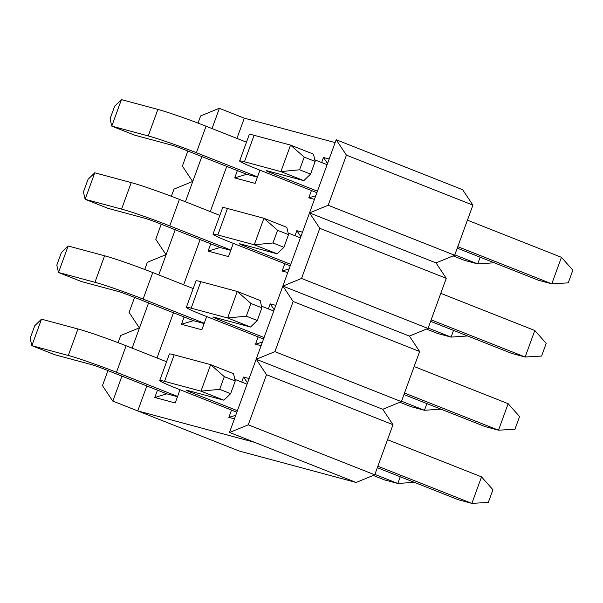 <?xml version="1.0" encoding="UTF-8"?>
<svg xmlns="http://www.w3.org/2000/svg" width="603" height="603" viewBox="0 0 603 603"><rect width="100%" height="100%" fill="white"/><g stroke="black" fill="none" stroke-linecap="round" stroke-linejoin="round"><path stroke-width="0.9" d="M314.789 159.833L326.962 164.642M316.771 192.628L257.036 169.021A37.454 1.824 20 0 1 239.632 160.993A37.454 1.824 20 0 1 244.449 161.792L280.9 171.599L290.548 145.089L304.214 157.112L299.601 169.79L310.553 174.116L315.165 161.438L304.214 157.112M317.306 191.143L270.453 172.624A9.211 0.445 20 0 1 266.172 170.649A9.211 0.445 20 0 1 267.355 170.853L303.806 180.651L280.9 171.599L299.601 169.79M457.24 248.15L538.373 280.222L551.79 283.832L457.783 246.672M551.79 283.832L561.438 257.323L572.85 270.182L568.237 282.86L551.79 283.832M467.431 220.163L561.438 257.323M239.632 160.993L249.28 134.484A37.454 1.824 -160 0 1 254.097 135.291L290.548 145.089L313.454 154.142L315.165 161.438M310.553 174.116L303.806 180.651M321.633 162.531L323.464 157.489L329.019 158.981M323.464 157.489L327.437 163.323M257.398 177.169L246.71 174.297L182.973 149.107A9.211 0.445 20 0 0 171.131 144.976L134.68 135.178L111.774 126.125L110.063 118.821L114.676 106.143L121.422 99.616L111.774 126.125L148.225 135.924A37.454 1.824 20 0 1 196.39 152.71L257.504 176.867M246.476 142.187L206.038 126.2A37.454 1.824 -160 0 0 157.873 109.414L121.422 99.616M453.132 255.891L464.31 260.308L477.727 263.918L480.161 257.21M454.805 254.85L477.727 263.918L494.234 262.772M259.946 170.167L255.129 183.395L234.718 177.908L246.71 174.297M234.718 177.908L237.378 170.611M288.151 233.014L300.324 237.823M290.133 265.817L230.399 242.202A37.454 1.824 20 0 1 212.995 234.175A37.454 1.824 20 0 1 217.811 234.982L254.262 244.78L263.91 218.271L277.576 230.293L272.963 242.971L283.915 247.305L288.528 234.627L277.576 230.293M290.676 264.333L243.816 245.813A9.211 0.445 20 0 1 239.534 243.838A9.211 0.445 20 0 1 240.718 244.034L277.169 253.833L254.262 244.78L272.963 242.971M430.602 321.339L511.736 353.411L525.153 357.014L431.145 319.854M525.153 357.014L534.801 330.504L546.212 343.371L541.6 356.049L525.153 357.014M440.793 293.352L534.801 330.504M212.995 234.175L222.643 207.673A37.454 1.824 -160 0 1 227.459 208.472L263.91 218.271L286.817 227.331L288.528 234.627M283.915 247.305L277.169 253.833M294.995 235.72L296.827 230.67L302.382 232.163M296.827 230.67L300.799 236.504M230.761 250.358L220.072 247.486L156.335 222.288A9.211 0.445 20 0 0 144.494 218.165L108.043 208.359L85.136 199.307L83.425 192.01L88.038 179.332L94.784 172.797L85.136 199.307L121.587 209.105A37.454 1.824 20 0 1 169.752 225.899L230.866 250.057M219.839 215.377L179.4 199.389A37.454 1.824 -160 0 0 131.235 182.603L94.784 172.797M426.494 329.072L437.672 333.497L451.089 337.1L453.524 330.399M428.168 328.04L451.089 337.1L467.596 335.961M233.308 243.356L228.492 256.584L208.08 251.097L220.072 247.486M208.08 251.097L210.741 243.793M261.514 306.203L273.687 311.012M263.496 338.999L203.761 315.392A37.454 1.824 20 0 1 186.357 307.364A37.454 1.824 20 0 1 191.174 308.171L227.625 317.969L237.273 291.46L250.938 303.482L246.326 316.16L257.277 320.487L261.89 307.809L250.938 303.482M264.039 337.522L217.178 318.995A9.211 0.445 20 0 1 212.897 317.02A9.211 0.445 20 0 1 214.08 317.223L250.531 327.022L227.625 317.969L246.326 316.16M403.965 394.528L485.098 426.592L498.515 430.203L404.507 393.043M498.515 430.203L508.163 403.693L519.575 416.552L514.962 429.23L498.515 430.203M414.155 366.534L508.163 403.693M186.357 307.364L196.005 280.855A37.454 1.824 -160 0 1 200.822 281.661L237.273 291.46L260.179 300.513L261.89 307.809M257.277 320.487L250.531 327.022M268.358 308.902L270.189 303.859L275.744 305.352M270.189 303.859L274.161 309.693M204.123 323.54L193.435 320.668L129.698 295.478A9.211 0.445 20 0 0 117.856 291.347L81.405 281.548L58.499 272.496L56.788 265.192L61.4 252.521L68.147 245.986L58.499 272.496L94.95 282.294A37.454 1.824 20 0 1 143.115 299.08L204.229 323.238M193.201 288.558L152.763 272.571A37.454 1.824 -160 0 0 104.598 255.785L68.147 245.986M399.857 402.261L411.035 406.678L424.452 410.289L426.886 403.588M401.53 401.229L424.452 410.289L440.959 409.143M206.671 316.537L201.854 329.773L181.443 324.278L193.435 320.668M181.443 324.278L184.103 316.982M177.486 396.729L166.797 393.857L103.06 368.659A9.211 0.445 20 0 0 91.219 364.536L54.767 354.73L31.861 345.677L30.15 338.381L34.763 325.703L41.509 319.168L31.861 345.677L68.312 355.476A37.454 1.824 20 0 1 116.477 372.27L177.591 396.427M166.564 361.747L126.125 345.76A37.454 1.824 -160 0 0 77.96 328.974L41.509 319.168M373.219 475.443L384.397 479.867L397.814 483.47L400.249 476.769M374.893 474.41L397.814 483.47L414.321 482.332M180.033 389.726L175.217 402.955L154.805 397.467L166.797 393.857M154.805 397.467L157.466 390.164M241.72 382.091L243.552 377.041L247.524 382.875M234.424 418.874L228.869 417.382L231.529 410.078M228.869 417.382L235.72 415.316M243.552 377.041L249.107 378.533M346.424 155.137L336.188 139.73L462.659 189.719L472.903 205.126L346.424 155.137L328.175 205.269L309.55 212.912L319.786 228.318L446.265 278.315L436.022 262.908L309.55 212.912M436.022 262.908L454.654 255.265L472.903 205.126M107.937 370.589L102.465 385.626L112.708 401.033L239.18 451.021L356.109 482.46L374.742 474.817L392.99 424.685L382.747 409.279L401.379 401.636L419.628 351.496L409.384 336.09L428.017 328.447L446.265 278.315M144.743 269.473L147.351 262.305L165.983 254.662L155.74 239.255L161.212 224.218M134.575 297.407L129.102 312.437L139.346 327.844L120.713 335.487L118.105 342.662M409.384 336.09L282.913 286.101L293.148 301.508L419.628 351.496M401.379 401.636L274.9 351.639L293.148 301.508M274.9 351.639L256.275 359.282L266.511 374.689L392.99 424.685M382.747 409.279L256.275 359.282M374.742 474.817L248.263 424.829L266.511 374.689M248.263 424.829L229.637 432.472L356.109 482.46M428.017 328.447L301.538 278.458L282.913 286.101M112.708 401.033L137.748 410.914L254.383 442.27L229.637 432.472M261.061 345.692L255.506 344.192L258.167 336.896M255.506 344.192L262.358 342.135M287.699 272.503L282.144 271.011L288.995 268.946M301.538 278.458L319.786 228.318M336.188 139.73L229.487 432.434M282.144 271.011L284.804 263.707M334.997 142.557L244.298 118.165L219.258 108.291L200.626 115.934L198.018 123.102M137.748 410.914L146.831 385.965M157.014 357.971L173.468 312.776M183.651 284.782L200.106 239.587M210.289 211.6L226.743 166.405M236.926 138.411L244.298 118.165M314.336 199.314L308.781 197.822L311.442 190.525M112.851 401.07L121.934 376.121M132.117 348.127L148.572 302.932M158.755 274.945L175.209 229.751M185.392 201.756L201.847 156.561M212.03 128.575L219.402 108.329M187.85 151.029L182.377 166.066L192.621 181.473L173.988 189.116L171.38 196.292M454.654 255.265L328.175 205.269M308.781 197.822L315.633 195.764M377.87 466.225L471.878 503.384L458.461 499.781L377.327 467.709M387.518 439.723L481.526 476.875L492.937 489.742L488.324 502.42L471.878 503.384L481.526 476.875M234.876 379.385L247.049 384.194M237.401 410.703L190.54 392.184A9.211 0.445 20 0 1 186.259 390.209A9.211 0.445 20 0 1 187.443 390.405L223.894 400.204L200.987 391.151L210.635 364.642L224.301 376.664L219.688 389.342L230.64 393.676L235.253 380.998L224.301 376.664M236.858 412.188L177.124 388.573A37.454 1.824 20 0 1 159.72 380.546A37.454 1.824 20 0 1 164.536 381.352L200.987 391.151L219.688 389.342M159.72 380.546L169.368 354.044A37.454 1.824 -160 0 1 174.184 354.843L210.635 364.642L233.542 373.702L235.253 380.998M230.64 393.676L223.894 400.204M270.762 171.765L270.453 172.624M254.097 135.291L244.449 161.792M196.39 152.71L206.038 126.2M148.225 135.924L157.873 109.414M244.125 244.954L243.816 245.813M227.459 208.472L217.811 234.982M169.752 225.899L179.4 199.389M121.587 209.105L131.235 182.603M217.487 318.135L217.178 318.995M200.822 281.661L191.174 308.171M143.115 299.08L152.763 272.571M94.95 282.294L104.598 255.785M116.477 372.27L126.125 345.76M68.312 355.476L77.96 328.974M190.85 391.324L190.54 392.184M174.184 354.843L164.536 381.352"/></g></svg>
